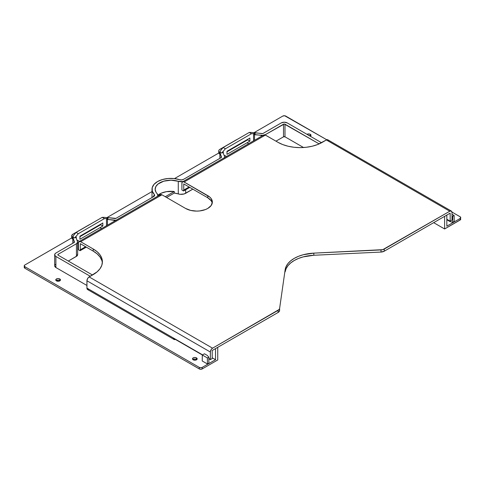 <?xml version="1.0" encoding="UTF-8"?>
<svg xmlns="http://www.w3.org/2000/svg" width="485" height="485" viewBox="0 0 485 485"><rect width="100%" height="100%" fill="white"/><g stroke="black" fill="none" stroke-linecap="round" stroke-linejoin="round"><path stroke-width="0.73" d="M308.642 135.46L310.303 135.855L310.303 134.321L308.642 133.921L306.981 134.321A2.352 1.358 180 0 1 310.303 134.321L310.303 135.855A2.352 1.358 0 0 0 308.975 135.473M56.454 280.494L58.115 280.1L59.782 280.494L59.782 278.96A2.352 1.358 180 0 1 60.467 279.918A2.352 1.358 180 0 1 59.018 281.173A2.352 1.358 180 0 1 56.454 280.876L55.811 279.651L57.218 278.663L59.018 278.663L60.425 279.651L60.292 280.439L59.018 281.173L56.454 280.876A2.352 1.358 180 0 1 55.769 279.918A2.352 1.358 180 0 1 57.218 278.663A2.352 1.358 180 0 1 59.782 278.96L59.782 280.494A2.352 1.358 0 0 0 56.181 280.688M194.837 359.027L196.498 359.427L196.498 357.894A2.352 1.358 180 0 1 197.183 358.851A2.352 1.358 180 0 1 195.734 360.106A2.352 1.358 180 0 1 193.169 359.809L192.527 358.585L193.933 357.597L195.734 357.597L197.14 358.585L197.007 359.373L195.734 360.106L193.169 359.809A2.352 1.358 180 0 1 192.484 358.851A2.352 1.358 180 0 1 193.933 357.597A2.352 1.358 180 0 1 196.498 357.894L196.498 359.427A2.352 1.358 0 0 0 192.897 359.621M263.397 135.376L253.546 134.66L255.183 133.714L251.491 133.714L249.272 132.435L251.327 132.435L249.272 132.435L223.167 147.513L249.272 132.435L251.491 133.714L225.379 148.792L221.687 153.054L223.324 152.108L223.324 153.369L223.324 152.108L223.045 152.672L224.61 156.588L224.555 157.795M219.887 158.365L219.887 152.539A4.183 2.413 180 0 0 219.99 153.078L219.99 158.304L219.99 153.078L221.56 156.994A1.043 0.606 180 0 1 221.584 157.134A1.043 0.606 180 0 1 221.275 157.558L183.469 179.383A3.134 1.813 180 0 1 179.765 179.699L174.097 178.559L168.101 178.504L162.378 179.547L157.516 181.572L154.006 184.379L152.199 187.683L152.29 191.145L154.266 194.418A3.134 1.813 180 0 1 154.648 195.279A3.134 1.813 180 0 1 153.727 196.558L115.921 218.383L153.727 196.558L154.612 195.54L154.266 194.418L154.266 196.14L154.266 194.418A18.812 10.864 180 0 1 152.005 189.253A18.812 10.864 180 0 1 179.765 179.699L181.705 179.899L183.469 179.383L221.439 157.437L219.966 152.066L220.705 150.398L223.167 147.513L220.705 150.398L219.966 152.066L221.687 153.054L223.324 152.108A1.043 0.606 180 0 0 223.021 152.539A1.043 0.606 180 0 0 223.045 152.672L224.61 156.588A4.183 2.413 180 0 1 224.719 157.134A4.183 2.413 180 0 1 224.664 157.534M226.98 151.793L247.671 139.844L247.671 139.334L247.671 139.844L249.89 141.123L226.98 154.351L226.98 151.278L249.89 138.055L249.89 141.123L249.89 138.055L226.98 151.278L226.98 154.351L249.89 141.123L247.671 139.844L226.98 151.793M287.211 122.905L321.561 142.742L287.211 122.905L284.252 122.202L281.3 122.905A4.183 2.413 180 0 1 287.211 122.905M460.75 219.159A2.092 1.206 0 0 1 460.138 220.014L460.138 218.48L446.837 226.162L460.138 218.48L460.138 220.014L444.618 228.975L433.681 222.657L444.618 228.975L444.618 216.346L446.837 215.067L446.837 226.162L446.837 215.067L444.618 216.346L444.618 228.975L460.592 219.626L460.398 216.953L451.971 212.06L460.138 216.771A2.092 1.206 180 0 1 460.75 217.626A2.092 1.206 180 0 1 460.138 218.48L460.75 217.626M263.567 135.139L264.98 134.866A4.183 2.413 180 0 0 265.198 134.763L283.513 124.184L283.513 136.819L284.992 136.819A1.043 0.606 0 0 0 283.513 136.819L275.977 141.165L283.513 136.819L283.513 124.184A1.043 0.606 180 0 1 284.992 124.184L319.16 143.912L284.252 124.008L264.992 134.872L277.972 142.317L282.725 144.572L288.145 146.246L294.025 147.276L300.142 147.622L306.259 147.276L312.14 146.246L317.56 144.572L326.375 139.971L449.789 211.224L382.768 249.66L313.819 253.134L303.222 254.746L298.451 256.329L294.231 258.372L290.697 260.809L287.951 263.561L286.083 266.55L285.156 269.684L279.609 308.466L279.142 309.491L212.569 348.182L89.155 276.929L97.121 271.842L100.019 268.714L101.801 265.319L102.402 261.785L101.801 258.256L100.019 254.855L97.121 251.727L93.223 248.987L80.655 241.73L161.948 194.8L185.597 208.453L190.684 210.411L196.68 211.102L199.741 210.927L205.391 209.581L207.768 208.453L211.163 205.519L212.357 202.051L211.163 198.589L209.714 197.025L183.688 181.796L182.548 181.845L181.942 182.803L181.899 190.023L181.899 183.281A3.134 1.813 60 0 1 182.548 181.845A3.134 1.813 60 0 1 184.118 181.996L265.41 135.066L277.972 142.317A31.355 18.103 180 0 0 322.313 142.317L326.375 139.971L449.789 211.224L384.265 249.054L384.265 251.188L450.159 213.145L450.159 221.166L451.996 220.105A3.134 1.813 120 0 0 452.008 219.832L452.008 212.503L452.008 219.832A3.134 1.813 -60 0 1 451.996 220.105L450.159 221.166L446.837 219.244L446.837 219.76L446.843 219.25L450.159 221.166L450.159 213.145L384.265 251.188L384.265 249.054A5.226 3.019 180 0 1 381.004 249.927L313.819 253.134L313.819 255.262L381.004 252.061L384.265 251.188A5.226 3.019 0 0 1 381.004 252.061L381.004 249.927L381.004 252.061L313.819 255.262A31.355 18.103 0 0 0 285.156 271.818L286.083 268.684L287.951 265.695L290.697 262.943L294.231 260.506L298.451 258.463L303.222 256.88L313.819 255.262L313.819 253.134A31.355 18.103 180 0 0 285.156 269.684L279.609 308.466A5.226 3.019 180 0 1 278.093 310.351L278.093 312.486L279.451 311.121L279.609 308.466L279.609 310.6A5.226 3.019 0 0 1 278.093 312.486L212.2 350.528L278.093 312.486L278.093 310.351L212.569 348.182L89.155 276.929L87.924 278.075L86.979 280.245L86.936 288.102L202.572 354.862L86.936 288.102L87.591 289.539L89.155 289.381L173.63 338.154M219.887 152.539A4.183 2.413 180 0 1 219.966 152.066L221.687 153.054L225.379 148.792L251.491 133.714L255.183 133.714L253.467 132.72L262.773 133.575L281.3 122.905L262.985 133.478A1.043 0.606 180 0 1 262.009 133.642L255.225 132.738A4.183 2.413 180 0 0 253.467 132.72L251.327 132.435L253.467 132.72L255.183 133.714L253.546 134.66A1.043 0.606 180 0 1 254.522 134.503L254.522 140.292L254.522 134.503L261.306 135.406L261.306 136.376L261.306 135.406A4.183 2.413 180 0 0 262.937 135.436M253.546 140.856L253.546 134.66L253.546 140.856M284.992 136.819L303.525 147.513L284.992 136.819L284.992 124.184L284.992 136.819M24.25 267.374L24.862 268.229L199.268 368.921L200.748 369.273L202.227 368.921L217.741 359.961L202.227 368.921L202.227 367.381L215.528 359.706L212.2 357.784L215.528 359.706L215.528 348.612L215.528 359.706L202.227 367.381A2.092 1.206 180 0 1 199.268 367.381L200.748 367.739L202.227 367.381L202.227 368.921A2.092 1.206 0 0 1 199.268 368.921L24.862 268.229L24.862 266.689L199.268 367.381L199.268 368.921L199.268 367.381L24.862 266.689A2.092 1.206 180 0 1 24.25 265.841L24.862 266.689L24.862 268.229A2.092 1.206 0 0 1 24.25 267.374L24.25 265.841A2.092 1.206 180 0 1 24.862 264.986L24.25 265.841M77.655 242.039A4.183 2.413 180 0 1 76.43 243.743L58.115 254.316L76.43 243.743L76.43 256.371A4.183 2.413 0 0 0 77.655 254.667L77.655 242.039A4.183 2.413 180 0 0 77.551 241.494L75.981 237.577A1.043 0.606 180 0 1 75.957 237.444A1.043 0.606 180 0 1 76.266 237.013L76.266 238.274L76.266 237.013L74.623 237.965L72.902 236.971L74.623 237.965L78.315 233.697L104.427 218.62L108.125 218.62L106.403 217.626L104.263 217.341L106.403 217.626L108.125 218.62L104.427 218.62L102.208 217.341L104.263 217.341L102.208 217.341L76.103 232.418L78.315 233.697L74.623 237.965L76.266 237.013L75.981 237.577L77.655 242.1L76.43 243.743L76.43 256.371L68.318 261.057L77.079 255.892L77.551 254.122M77.655 248.841L78.443 248.387L77.655 248.841M166.604 197.486L174.279 193.054L180.159 194.303L184.07 193.97L192.836 189.168L185.688 193.297L185.688 189.756L185.688 193.297A6.269 3.619 0 0 1 178.274 193.921A15.678 9.051 0 0 0 174.279 193.054L174.279 191.52L166.464 191.648L161.214 193.194L157.783 195.316A15.678 9.051 0 0 1 174.279 191.52L174.279 193.054L166.604 197.486M165.276 196.722L174.279 191.52L165.276 196.722M152.872 197.086L154.006 195.473M326.787 139.783L284.665 115.751L282.773 116.079L254.025 132.678L282.773 116.079A2.092 1.206 180 0 1 285.732 116.079L326.787 139.783L326.375 139.971A3.134 1.813 120 0 1 327.945 139.819L326.811 139.771M218.82 153.005L174.485 178.601L218.82 153.005M152.005 191.581L106.961 217.589L152.005 191.581M71.762 237.911L24.862 264.986L71.762 237.911M86.936 285.465L55.902 267.544L54.678 265.841A4.183 2.413 0 0 0 55.902 267.544L55.902 256.45L90.265 276.292L55.902 256.45L54.756 255.213L54.993 253.819L55.902 253.037L74.375 242.342L72.902 236.971L73.647 235.31L76.103 232.418L73.647 235.31L72.902 236.971A4.183 2.413 180 0 0 72.823 237.444A4.183 2.413 180 0 0 72.932 237.983L74.496 241.9A1.043 0.606 180 0 1 74.52 242.039A1.043 0.606 180 0 1 74.217 242.464L55.902 253.037A4.183 2.413 180 0 0 54.678 254.746A4.183 2.413 180 0 0 55.902 256.45L55.902 267.544L86.936 285.465M54.993 264.913L55.381 264.495M452.747 222.318L449.789 221.463L446.837 219.76L449.789 221.463L452.747 222.318L452.735 216.298L452.008 216.092L452.735 216.298L452.747 222.318L454.227 221.463L452.747 222.318M208.877 363.12L207.398 363.968L202.227 360.986L202.312 355.008L204.44 353.783L207.344 355.457L208.799 357.136L208.877 363.12L208.799 357.136L207.398 357.948L202.312 355.008L202.227 360.986L207.398 363.968L207.398 357.948L207.398 363.968L208.877 363.12M310.303 134.321L310.994 135.279L310.303 136.243A2.352 1.358 180 0 0 310.994 135.279A2.352 1.358 180 0 0 310.303 134.321M100.613 224.24L100.613 224.749L79.916 236.698L100.613 224.749L100.613 224.24M58.115 254.316L58.115 255.171L92.483 275.013L58.115 255.171L58.115 254.316L58.115 255.171A1.043 0.606 180 0 1 57.812 254.746A1.043 0.606 180 0 1 58.115 254.316M217.741 347.333L215.528 348.612L217.741 347.333L217.741 359.961L217.741 347.333M108.125 218.62L106.482 219.566L106.482 225.761L106.482 219.566L108.125 218.62M79.916 236.183L79.916 239.257L102.826 226.028L102.826 222.961L79.916 236.183L102.826 222.961L102.826 226.028L100.613 224.749L102.826 226.028L79.916 239.257L79.916 236.183M115.873 220.342A4.183 2.413 180 0 1 114.242 220.311L114.242 221.281L114.242 220.311L107.458 219.408L116.333 220.281M107.458 225.198L107.458 219.408L106.482 219.566A1.043 0.606 180 0 1 107.458 219.408L107.458 225.198M183.003 181.584A6.269 3.619 180 0 1 178.274 181.293L178.274 193.921L178.274 181.293L171.053 180.202L163.785 181.166L158.104 183.954L155.861 186.537L155.139 189.392L156.012 192.23L157.025 193.557A15.678 9.051 180 0 1 155.139 189.253A15.678 9.051 180 0 1 178.274 181.293L183.136 181.56M114.945 218.547L108.161 217.644L115.921 218.383A1.043 0.606 180 0 1 114.945 218.547M72.932 243.209L72.932 237.983L72.932 243.209M157.783 196.146L157.783 195.279A6.269 3.619 180 0 0 157.025 193.557L157.783 195.225L157.492 196.364M106.403 217.626L108.161 217.644A4.183 2.413 180 0 0 106.403 217.626M78.315 233.697L76.103 232.418L102.208 217.341L104.427 218.62L78.315 233.697M208.799 357.136L207.398 357.948L202.312 355.008L204.44 353.783L207.344 355.457L208.799 357.136M157.783 195.279A6.269 3.619 180 0 1 157.534 196.286M225.379 148.792L223.167 147.513L225.379 148.792M449.795 220.954L449.789 221.463L449.795 220.954M454.227 221.463L454.136 215.492L452.735 216.298L454.136 215.492L454.227 221.463M452.008 214.267L454.136 215.492L452.008 214.267M212.248 203.118A15.678 9.051 0 0 0 207.768 197.783L183.748 183.918L183.748 190.065L189.071 186.992L183.748 190.065L183.748 183.918L207.768 197.783L207.768 195.655L184.118 181.996L265.41 135.066A3.134 1.813 -120 0 0 263.84 134.909L182.548 181.845M219.96 154.224L218.814 152.987L218.814 152.047M263.234 135.873L263.361 135.467M181.899 190.023L183.566 190.981L183.748 190.065A3.134 1.813 60 0 1 183.566 190.981L181.899 190.023M159.771 195.607L160.383 194.643A3.134 1.813 -120 0 1 161.948 194.8L160.383 194.643L79.091 241.578A3.134 1.813 60 0 0 78.443 243.009L78.443 249.751L78.443 243.009L79.091 241.578L80.655 241.73L161.948 194.8L185.597 208.453A15.678 9.051 180 0 0 202.681 210.411A15.678 9.051 180 0 0 212.357 202.051A15.678 9.051 180 0 0 207.768 195.655L207.768 197.783L211.163 200.723L212.054 202.421M79.091 241.578A3.134 1.813 60 0 1 80.655 241.73L93.223 248.987L93.223 251.121L80.286 243.652L80.286 249.793L85.609 246.726L80.286 249.793L80.286 243.652L93.223 251.121L97.121 253.861L100.019 256.989L101.801 260.384M219.887 152.642A4.183 2.413 180 0 1 218.735 150.98A4.183 2.413 180 0 1 219.96 149.277L236.219 139.886L219.438 149.641L218.814 150.508L218.814 151.453L219.96 152.69M244.864 141.468L244.422 141.208L244.864 141.468M236.947 139.553L236.219 139.886A4.183 2.413 180 0 1 236.947 139.553M248.678 143.669L247.083 142.748L248.678 143.669M224.761 155.461L226.507 156.467L224.761 155.461M452.008 212.503L451.359 211.072L449.789 211.224A3.134 1.813 -60 0 1 451.359 211.072A3.134 1.813 -60 0 1 452.008 212.503M102.347 262.852A31.355 18.103 0 0 0 93.223 251.121L93.223 248.987A31.355 18.103 180 0 1 102.402 261.785A31.355 18.103 180 0 1 93.223 274.583L89.155 276.929A3.134 1.813 120 0 0 86.936 280.773L210.351 352.025L210.351 359.355L208.817 358.463L210.351 359.355A3.134 1.813 -60 0 0 210.363 359.609L212.2 358.554L212.2 350.528L212.2 358.554L210.363 359.609L208.817 358.718L210.363 359.609A3.134 1.813 -60 0 1 210.351 359.355L210.393 351.498L211.339 349.327L212.569 348.182A3.134 1.813 -60 0 0 210.351 352.025L86.936 280.773L86.936 288.102A3.134 1.813 120 0 0 87.591 289.539L174.054 339.458A3.134 1.813 -60 0 1 173.412 338.281L202.354 354.99L173.412 338.281L174.133 339.5L175.618 339.3M100.019 227.653L101.614 228.574L100.019 227.653M79.443 241.372L77.703 240.366L79.443 241.372M89.155 224.791L89.889 224.458A4.183 2.413 180 0 0 89.155 224.791L72.895 234.182L89.155 224.791M97.358 226.113L97.8 226.374L97.358 226.113M72.895 237.595L71.671 235.886L72.895 234.182A4.183 2.413 180 0 0 71.671 235.886L71.756 237.892L72.895 239.129M80.286 249.793L80.104 250.715L78.443 249.751L80.104 250.715L86.312 247.132L80.104 250.715A3.134 1.813 60 0 0 80.286 249.793M328.551 140.777L328.424 140.371M328.224 140.044L451.359 211.072M189.774 187.398L183.566 190.981L189.774 187.398M72.823 237.547A4.183 2.413 180 0 1 71.671 235.886M71.671 237.426A4.183 2.413 0 0 0 72.823 239.087M218.735 150.98L218.735 152.514A4.183 2.413 0 0 0 219.887 154.181M175.388 339.421A3.134 1.813 -60 0 1 174.054 339.458M152.005 197.553L152.005 189.265M72.823 243.27L72.823 237.444M54.678 265.841L54.678 254.746M224.719 157.498L224.719 157.14"/></g></svg>
